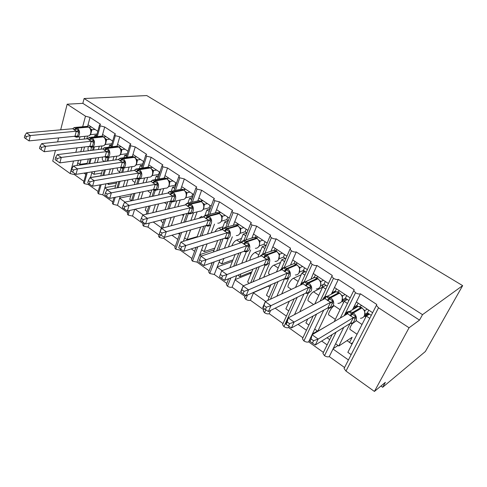 <?xml version="1.0" encoding="UTF-8"?>
<svg xmlns="http://www.w3.org/2000/svg" width="487" height="487" viewBox="0 0 487 487"><rect width="100%" height="100%" fill="white"/><g stroke="black" fill="none" stroke-linecap="round" stroke-linejoin="round"><path stroke-width="0.73" d="M60.674 129.816L67.176 104.2L82.833 103.347L84.105 98.526L146.739 95.562L462.65 285.625L425.37 351.511L382.66 387.275L385.369 382.344L374.418 391.438L345.977 371.07L344.066 368.495L344.522 367.484L329.261 356.587L333.005 349.045L348.442 359.954M380.919 386.039L382.66 387.275M97.802 131.259L88.037 124.806L87.593 126.431M97.29 136.603L100.279 125.841L99.549 124.97L100.559 124.282L90.034 117.416L88.037 124.806M96.389 136.366L94.886 135.368L94.46 136.902M91.593 147.281L90.71 150.471M88.36 158.987L86.96 164.04M94.886 135.368L96.718 135.179M85.834 174.389L84.026 173.11M74.852 173.603L74.56 174.675L83.904 181.347M112.704 141.096L102.611 134.43L102.13 136.153M112.107 146.745L115.316 135.672L114.536 134.747L115.51 134.041L104.705 126.991L102.611 134.43M111.219 146.24L109.618 145.175L109.051 147.123M106.056 157.557L104.93 161.453M102.41 170.231L100.772 175.917M109.618 145.175L111.596 144.931M88.78 183.617L88.5 184.628L98.143 191.513M128.008 151.201L117.58 144.316L117.044 146.143M127.32 157.185L130.76 145.771L129.938 144.791L130.875 144.061L119.772 136.817L117.58 144.316M126.456 156.382L124.739 155.243L124.021 157.654M120.94 167.948L119.473 172.836M116.764 181.901L114.847 188.305M124.739 155.243L126.888 154.945M107.481 189.68L104.845 187.824L102.794 194.837L112.753 201.953M143.732 161.581L132.951 154.464L132.354 156.418M142.935 167.93L146.63 156.15L145.759 155.109L146.66 154.361L135.252 146.916L132.951 154.464M142.101 166.798L140.28 165.586L139.367 168.514M136.275 178.449L134.345 184.646M131.417 194.033L129.755 199.384L131.52 200.62M140.28 165.586L142.6 165.215M125.08 202.123L119.619 198.258L117.47 205.319L127.752 212.667M159.894 172.252L148.748 164.892L148.085 166.992M158.969 179.009L162.95 166.822L162.025 165.72L162.883 164.941L151.159 157.295L148.748 164.892M158.184 177.505L156.248 176.215L155.109 179.727M151.804 189.93L149.533 196.937M146.374 206.683L145.223 210.232L147.098 211.547M156.248 176.215L158.756 175.764M143.245 214.956L135.143 209.227M134.668 209.337L132.531 216.076L143.154 223.667M176.513 183.228L164.99 175.618L164.235 177.889M175.442 190.435L179.733 177.798L178.753 176.623L179.575 175.831L167.51 167.96L164.99 175.618M174.723 188.512L172.666 187.142L171.26 191.312M167.705 201.849L165.038 209.751M161.617 219.905L161.118 221.378L163.108 222.772M172.666 187.142L175.369 186.594M161.41 227.788L153.253 222.029M149.357 223.016L148.005 227.125L158.975 234.965M193.607 194.508L181.688 186.643L180.835 189.12M192.359 202.227L197.004 189.09L195.957 187.842L196.742 187.026L184.33 178.93L181.688 186.643M191.726 199.834L189.553 198.386L187.897 203.097M183.995 214.213L180.854 223.149M179.563 234.314L178.303 233.431M189.553 198.386L192.475 197.716M177.779 239.361L171.948 235.239M164.289 237.333L163.9 238.478L175.235 246.574M211.194 206.123L198.866 197.984L197.892 200.705M209.739 214.414L214.785 200.717L213.671 199.384L214.408 198.556L201.636 190.222L198.866 197.984M209.227 211.48L206.92 209.946L204.893 215.504M200.668 227.07L196.961 237.206M206.92 209.946L210.086 209.136M194.611 251.255L191.251 248.875M180.61 249.101L180.233 250.148L191.945 258.512M229.298 218.073L216.545 209.653L215.424 212.667M227.587 227.021L233.09 212.691L231.903 211.267L232.603 210.421L219.448 201.843L216.545 209.653M227.234 223.472L224.805 221.853L222.06 229.06M217.719 240.468L213.324 252.029M224.805 221.853L228.233 220.867M211.924 263.485L211.188 262.968M201.381 256.04L199.731 254.871L197.028 262.14L209.13 270.784M247.944 230.388L234.746 221.67L233.443 225.031M245.929 240.085L251.949 225.024L250.683 223.503L251.341 222.644L237.79 213.805L234.746 221.67M245.783 235.811L243.214 234.107L239.616 243.19M235.148 254.476L229.894 267.734M243.214 234.107L246.909 232.92M222.084 270.669L217.129 267.168L214.298 274.479L226.814 283.416M267.156 243.068L253.496 234.052L251.968 237.839M264.764 253.642L271.393 237.735L270.042 236.116L270.65 235.245L256.686 226.132L253.496 234.052M264.885 248.534L262.183 246.732L257.854 257.221M252.917 269.183L247.609 282.04L249.423 283.312M262.183 246.732L265.792 245.442M243.5 285.802L235.038 279.818L232.074 287.172L245.01 296.413M286.953 256.144L272.817 246.806L270.991 251.152M284.177 267.57L291.439 250.842L289.996 249.113L290.562 248.23L276.166 238.837L272.817 246.806M284.572 261.641L281.736 259.748L276.488 271.941M270.997 284.706L266.462 295.262L269.201 297.18M281.736 259.748L285.254 258.341M265.677 301.471L253.477 292.851L250.373 300.242L263.741 309.793M307.37 269.621L292.736 259.961L290.495 265.074M304.211 281.851L312.124 264.368L310.578 262.517L311.096 261.629L296.248 251.937L292.736 259.961M304.874 275.155L301.891 273.164L295.487 287.452M289.321 301.216L285.881 308.88L288.754 310.901M301.891 273.164L305.319 271.636M286.405 316.118L275.179 308.186M270.644 310.42L269.214 313.695L283.038 323.575M328.439 283.531L313.281 273.524L310.943 279.191M324.646 297.015L333.473 278.327L331.811 276.348L332.292 275.453L316.964 265.458L313.281 273.524M325.821 289.095L322.686 287.007L314.772 303.937M307.754 318.955L305.903 322.924L308.916 325.036M322.686 287.007L326.01 285.352M306.451 330.283L298.02 324.324M289.126 326.454L288.621 327.562L302.926 337.777M350.171 297.88L334.484 287.525L331.306 294.197M344.181 315.759L355.516 292.742L353.745 290.623L354.171 289.728L338.349 279.404L334.484 287.525M347.432 303.48L344.151 301.295L334.228 321.645M329.699 339.616L327.027 337.741M344.151 301.295L347.365 299.505M327.118 344.887L321.682 341.046M312.453 334.526L312.204 334.344L308.63 341.85L323.423 352.411L322.924 353.434L324.506 355.693C326.467 356.868 328.055 357.166 329.261 356.587M78.431 160.345L77.743 162.902L79.831 164.369L81.025 159.986M83.362 151.384L84.568 146.952M86.783 138.795L87.532 136.043M84.933 136.299L84.184 139.069M81.968 147.263L80.769 151.713M92.092 171.844L91.83 172.782L93.973 174.285L94.782 171.424M97.29 162.555L98.703 157.569M101.077 149.18L101.99 145.942M99.287 146.264L98.368 149.515M96 157.94L94.594 162.938M107.243 183.593L108.485 184.463L108.82 183.313M111.523 174.145L113.167 168.545M115.711 159.9L116.825 156.126M114.007 156.516L112.899 160.308M110.36 168.983L108.717 174.608M126.048 186.204L127.978 179.904M130.711 170.98L132.044 166.615M129.11 167.078L127.777 171.467M125.049 180.421L123.12 186.752M140.865 198.775L143.129 191.677M146.07 182.455L147.671 177.414M144.609 177.962L143.008 183.027M140.067 192.292L137.809 199.42M155.962 211.918L158.622 203.907M161.794 194.337L163.717 188.542M160.509 189.193L158.592 195.019M155.42 204.631L152.766 212.679M171.327 225.706L174.456 216.636M177.895 206.683L180.196 200.017M176.83 200.784L174.535 207.486M171.101 217.494L168.088 226.266L168.405 226.485M187.099 230.929L184.622 237.863L187.142 239.628L190.63 229.925M194.362 219.527L197.113 211.869M193.583 212.776L190.831 220.477M203.396 245.016L201.624 249.788L204.211 251.602L207.121 243.835M211.2 232.932L214.493 224.123M210.768 225.189L207.474 234.052M219.96 259.857L219.113 262.055L221.78 263.924L223.91 258.457M228.385 246.964L232.342 236.804M228.3 238.326L224.44 248.291M237.802 275.161L239.86 276.604L240.949 273.913M245.898 261.714L250.671 249.953M246.349 251.773L241.704 263.29M263.692 277.316L269.481 263.619M265.08 265.22L259.206 279.203M281.693 293.935L288.541 278.387M284.463 278.862L276.866 296.206M299.779 311.832L308.259 293.363M303.931 294.008L294.538 314.596M323.715 310.158L314.699 329.096L317.798 331.27L328.822 308.241M372.579 312.672L356.374 301.977L352.515 309.744M82.833 103.347L419.52 320.105L409.068 327.763L378.527 307.796L376.396 305.367L376.78 304.472L360.429 293.807L356.374 301.977M369.749 318.34L366.309 316.051L347.846 352.344L351.103 354.627M366.309 316.051L369.408 314.115M343.749 327.398L335.622 343.767L338.818 346.014L350.074 323.49M354.451 308.155L353.592 307.583M67.176 104.2L85.493 116.18L90.034 117.416M100.279 125.841L104.705 126.991M115.316 135.672L119.772 136.817M130.76 145.771L135.252 146.916M146.63 156.15L151.159 157.295M162.95 166.822L167.51 167.96M179.733 177.798L184.33 178.93M197.004 189.09L201.636 190.222M214.785 200.717L219.448 201.843M233.09 212.691L237.79 213.805M251.949 225.024L256.686 226.132M271.393 237.735C273.268 238.776 274.857 239.147 276.166 238.837M291.439 250.842C293.363 251.913 294.964 252.278 296.248 251.937M312.124 264.368C314.097 265.47 315.71 265.829 316.964 265.458M333.473 278.327C335.5 279.459 337.126 279.818 338.349 279.404M355.516 292.742C357.598 293.911 359.236 294.264 360.429 293.807M55.457 150.398L52.742 161.087L70.165 173.561L74.56 174.675M313.184 315.96L302.427 338.83L303.912 340.943C305.818 342.087 307.394 342.385 308.63 341.85M302.427 338.83L302.89 337.856M294.209 298.805L282.551 324.665L283.939 326.637C285.802 327.751 287.36 328.055 288.621 327.562M282.551 324.665L282.965 323.739M264.21 308.715L263.26 310.913L264.557 312.764C266.377 313.847 267.929 314.158 269.214 313.695M263.26 310.913L263.637 310.036M245.491 295.256L244.535 297.557L245.752 299.292C247.524 300.351 249.064 300.662 250.373 300.242M244.535 297.557L244.876 296.735M228.665 278.771L226.345 284.591L227.49 286.216C229.219 287.245 230.747 287.561 232.074 287.172M226.345 284.591L226.656 283.818M212.271 262.584L208.673 271.983L209.751 273.511L214.298 274.479M208.673 271.983L208.953 271.259M196.048 247.353L191.494 259.735L192.511 261.166L197.028 262.14M191.494 259.735L191.75 259.054M180.05 232.932L174.796 247.816L175.746 249.167L180.233 250.148M174.796 247.816L175.022 247.177M164.314 219.217L158.549 236.225L159.45 237.492L163.9 238.478M158.549 236.225L158.75 235.629M143.501 222.596L142.74 224.939L143.586 226.132L148.005 227.125M142.74 224.939L142.922 224.385M128.343 210.768L127.35 213.951L128.148 215.077L132.531 216.076M127.35 213.951L127.509 213.434M114.086 197.527L112.363 203.256L113.118 204.315L117.47 205.319M112.363 203.256L112.509 202.769M100.06 184.871L97.765 192.828L98.477 193.832L102.794 194.837M97.765 192.828L97.893 192.377M86.29 172.751L83.539 182.668L84.208 183.617L88.5 184.628M83.539 182.668L83.654 182.248M57.606 141.906L58.623 137.9M88.604 150.733C87.776 149.722 87.763 148.304 88.555 146.484M87.161 163.322L79.831 164.369M104.352 161.538L103.323 160.832C102.264 160.162 102.008 158.896 102.556 157.039M101.594 173.062L93.973 174.285M119.717 172.033L117.951 170.827L117.02 167.942M116.423 183.039L108.485 184.463M135.015 182.491L132.969 181.091L132.007 179.186M150.733 193.236L147.646 190.77M184.171 205.185L185.188 204.887M198.793 218.34L201.563 216.35L202.884 217.245M197.174 236.627L187.142 239.628M214.901 231.818C216.131 229.809 217.464 228.543 218.888 228.032L222.906 226.845M214.81 248.108L204.211 251.602M231.855 245.795C233.048 242.916 234.667 240.998 236.719 240.042L241.485 238.478M233.017 259.839L221.78 263.924M249.794 260.253C250.336 256.856 252.096 254.244 255.072 252.412L260.685 250.367M251.828 271.819L239.86 276.604M269.926 274.698L269.134 274.151C267.107 273.591 271.107 266.115 273.968 265.147L280.555 262.481M285.029 258.189L283.83 258.907M291.403 289.375L288.462 287.36C286.533 286.88 290.654 279.331 293.442 278.266L301.155 274.808M304.314 270.973L303.267 271.436L302.64 272.83M313.61 304.552L308.381 300.978C306.567 300.582 310.809 292.961 313.506 291.792L321.737 287.689L323.161 284.639L324.178 284.134M335.324 319.393L328.92 315.016C327.221 314.712 331.592 307.011 334.204 305.739L340.06 309.683M343.061 299.487L342.172 301.313L343.658 302.305M331.513 323.252L317.798 331.27M324.506 355.693L336.121 332.116M335.622 343.767L333.005 349.045M342.239 301.173L346.403 298.866M364.763 316.373L368.909 313.786M357.056 334.246L350.104 329.492C349.447 328.798 350.196 326.82 352.357 323.551M352.022 344.145L349.544 342.428L352.15 337.278L338.818 346.014M351.218 343.591L352.862 342.489M409.068 327.763L374.418 391.438M462.65 285.625L422.515 314.651L419.52 320.105M84.105 98.526L422.515 314.651M322.217 288.012L321.737 287.689M365.798 317.061L364.16 315.972M346.994 340.656L349.544 342.428M333.218 348.625L338.045 345.472M312.374 333.979L317.421 331.002M253.587 292.584L268.282 286.094L269.914 287.227M235.136 279.581L250.166 273.542L250.908 274.053M217.214 266.949L232.402 261.391M199.804 254.664L214.128 249.898M119.662 198.112L130.863 195.829M104.888 187.684L115.62 185.717M90.497 177.524L100.797 175.825M303.912 340.943L316.593 314.085M314.699 329.096L312.204 334.344M283.939 326.637L297.204 297.326M264.557 312.764L265.823 309.848M270.431 299.231L278.101 281.571M245.752 299.292L247.512 295.073M253.039 281.79L259.352 266.632M253.684 292.346L253.477 292.851M227.49 286.216L230.801 277.925M235.763 265.525L241.01 252.394M236.749 275.575L235.038 279.818M209.751 273.511L214.207 261.896M218.687 250.221L223.083 238.764M219.113 262.055L217.129 267.168M192.511 261.166L197.807 246.793M201.88 235.732L205.587 225.67M201.624 249.788L199.731 254.871M175.746 249.167L181.657 232.476M185.383 221.938L188.323 213.629M184.622 237.863L183.398 241.284M159.45 237.492L160.4 234.685M162.664 228.026L165.787 218.84M169.214 208.753L171.54 201.91M168.088 226.266L167.972 226.601M143.586 226.132L144.517 223.277M147.573 213.921L150.221 205.812M153.387 196.121L155.256 190.393M128.148 215.077L129.591 210.487M132.72 200.504L134.972 193.321M137.9 183.983L139.465 178.991M113.118 204.315L115.23 197.296M118.128 187.69L120.045 181.316M122.767 172.288L124.1 167.869M120.216 196.291L119.619 198.258M98.477 193.832L101.126 184.683M103.81 175.417L105.448 169.75M107.98 161.014L109.082 157.198M106.02 183.812L104.845 187.824M84.208 183.617L87.276 172.599M89.766 163.638L91.166 158.598M93.528 150.118L94.441 146.843M91.83 172.782L90.466 177.615M77.743 162.902L77.049 165.464M364.483 315.613L368.19 313.305M353.787 307.194L357.135 305.233M331.994 292.76L335.409 290.976M313.488 277.553L314.371 277.14M250.166 273.542L250.689 272.276M345.569 314.809L348.57 311.619L355.991 316.605L353.306 322.735L352.515 323.532L350.494 323.228L353.331 317.634L347.566 313.75L312.064 334.752L318.157 339.062L353.276 317.67M309.982 341.357L309.245 340.681L312.064 334.752L311.114 338.976L309.982 341.357L312.411 343.091L313.555 340.711L311.114 338.976M313.555 340.711L318.157 339.062L315.296 344.997L350.494 323.228M367.247 309.154L364.933 310.566L364.702 311.144M368.732 310.134L367.393 312.776L364.909 314.31M357.842 306.445L356.855 305.793L358.17 303.158M371.277 315.357L367.393 312.776M361.622 305.44L359.625 306.621M364.045 309.902L364.933 310.566M364.556 315.424L364.83 311.747L364.465 310.682L362.078 307.869M364.885 310.596L364.647 311.315M348.57 311.619L347.566 313.75M355.991 316.605L353.331 317.634M312.411 343.091L315.296 344.997M324.512 297.788L326.053 296.51L333.236 301.331L329.93 308.222L327.861 307.869L330.563 302.311L324.926 298.586L324.512 297.788M286.137 324.354L288.481 326.022L289.558 323.66L287.208 321.992L286.137 324.354L285.577 323.806L288.243 317.908L324.926 298.586M287.208 321.992L288.243 317.908L294.118 322.065L291.415 327.97L327.861 307.869M289.558 323.66L294.118 322.065L330.503 302.342M345.015 294.471L342.276 296.199M346.677 295.572L345.393 298.196L342.404 299.852M335.622 291.719L335.19 291.433L336.444 288.815M348.887 300.516L345.393 298.196M339.567 290.879L337.558 291.932M341.637 295.043L342.604 295.779M341.996 300.863L342.428 296.924L342.044 295.804L339.743 293.083M342.556 295.81L342.221 296.449M326.053 296.51L324.987 298.555M333.236 301.331L330.563 302.311M288.481 326.022L291.415 327.97M303.279 283.757L302.762 283.16L304.272 281.894L311.223 286.557L308.076 293.411L305.964 293.01L308.539 287.482L303.145 283.854L265.263 301.66L270.93 305.672L308.478 287.513M263.138 307.954L262.737 307.522L265.263 301.66L263.138 307.954L265.397 309.562L266.419 307.212L264.155 305.599M266.419 307.212L270.93 305.672L268.367 311.54L305.964 293.01M323.484 280.256L320.994 281.462L320.689 282.332M325.31 281.462L324.086 284.079L320.604 285.796M327.203 286.143L324.086 284.079M318.206 276.774L316.191 277.724M319.941 280.664L320.994 281.462M320.142 286.758C320.775 285.972 320.976 284.578 320.738 282.57L320.336 281.395L318.121 278.777M320.939 281.492L320.519 282.052M304.272 281.894L303.858 282.74M311.223 286.557L308.539 287.482M265.397 309.562L268.367 311.54M314.225 277.462L315.393 274.918M282.162 269.518L281.711 268.994L283.19 267.747L289.917 272.257L286.922 279.069L284.773 278.625L287.227 273.14L282.003 269.621L243.08 285.979L248.553 289.85L287.166 273.164M240.937 292.121L240.688 291.804L243.08 285.979L240.937 292.121L243.123 293.679L244.084 291.342L241.899 289.783M244.084 291.342L248.553 289.85L246.13 295.682L284.773 278.625M302.622 266.486L300.053 267.594L299.724 268.611M304.6 267.795L303.438 270.388L299.487 272.136M306.201 272.221L303.438 270.388M297.508 263.108L295.487 263.96M298.939 266.742L300.053 267.594M298.969 273.073L299.736 268.672L299.322 267.454L297.173 264.916M299.998 267.619L299.493 268.118M280.841 269.372L284.505 267.582L283.184 267.753L282.003 269.621M289.917 272.257L287.227 273.14M243.123 293.679L246.13 295.682M294.014 263.656L294.988 261.446M261.714 255.73L261.318 255.273L262.767 254.044L269.287 258.414L266.438 265.184L264.252 264.697L266.59 259.248L261.531 255.839L221.652 270.827L226.942 274.565L266.529 259.267M219.497 276.829L221.652 270.827L219.497 276.829L221.603 278.333L222.516 276.013L220.404 274.51M222.516 276.013L226.942 274.565L224.647 280.36L264.252 264.697M282.399 253.137L279.763 254.153L279.41 255.322M284.524 254.537L283.416 257.118L279.033 258.853M285.832 258.725L283.416 257.118M277.444 249.861L275.417 250.622M278.582 253.258L279.763 254.153M278.448 259.796L279.386 255.212L278.954 253.934L276.878 251.481M279.708 254.177L279.124 254.61M262.767 254.044L261.531 255.839M269.287 258.414L266.59 259.248M221.603 278.333L224.647 280.36M274.382 250.33L275.204 248.382M241.899 242.368L241.564 241.984L242.983 240.761L249.295 244.998L246.58 251.724L244.364 251.207L246.599 245.789L241.698 242.489L200.942 256.186L206.056 259.802L246.532 245.807M198.775 262.055L200.942 256.186L198.775 262.055L200.814 263.51L201.679 261.202L199.633 259.748M201.679 261.202L206.056 259.802L203.883 265.561L244.364 251.207M262.791 240.188L260.095 241.126L259.711 242.447M265.05 241.68L263.991 244.249L259.212 245.941M266.085 245.637L263.991 244.249M257.982 237.017L255.943 237.699M258.853 240.182L260.095 241.126M258.548 246.897C259.297 246.605 259.668 245.028 259.656 242.161L259.212 240.84L257.203 238.46M260.034 241.144L259.37 241.515M242.983 240.761L241.698 242.489M249.295 244.998L246.599 245.789M200.814 263.51L203.883 265.561M255.298 237.461L256.004 235.708M222.699 229.42L222.407 229.097L223.795 227.886L229.919 231.995L227.338 238.679L225.091 238.125L227.222 232.743L222.468 229.541L180.914 242.027L185.864 245.521L227.155 232.762M181.529 246.879L179.551 245.472L178.741 247.767L180.707 249.174L181.529 246.879L185.864 245.521L183.8 251.243L225.091 238.125M243.768 227.63L241.01 228.482L240.602 229.974M246.154 229.207L245.144 231.751L239.994 233.389M246.927 232.938L245.144 231.751M239.105 224.55L237.047 225.164M239.714 227.502L241.01 228.482M239.251 234.369C240.444 233.121 240.864 231.502 240.517 229.499L240.061 228.129L238.113 225.828M240.949 228.506L240.219 228.811M223.795 227.886L222.468 229.541M229.919 231.995L227.222 232.743M180.914 242.027L179.551 245.472M180.707 249.174L183.8 251.243M236.743 225.024L237.37 223.405M204.071 216.861L203.828 216.593L205.191 215.4L211.133 219.387L208.673 226.023L206.397 225.438L208.43 220.094L203.822 216.989L161.538 228.33L166.323 231.709L208.363 220.112M162.037 233.023L160.126 231.666L159.352 233.943L161.264 235.3L162.037 233.023L166.323 231.709L164.375 237.388L206.397 225.438M225.304 215.437L222.492 216.216L222.054 217.89M227.806 217.092L226.839 219.625L221.36 221.183M228.33 220.611L226.839 219.625M220.775 212.448L218.7 213.002L219.278 211.461M221.147 215.205L222.492 216.216M220.532 222.188C221.816 220.97 222.291 219.314 221.95 217.22L221.482 215.808L219.594 213.574M222.425 216.234L221.634 216.49M205.191 215.4L203.822 216.989M211.133 219.387L208.43 220.094M161.538 228.33L160.126 231.666M161.264 235.3L164.375 237.388M185.997 204.68L187.136 203.286L192.901 207.152L190.557 213.744L188.664 213.47M143.172 219.619L141.321 218.304L140.591 220.562L142.435 221.877L143.172 219.619L147.415 218.34L142.782 215.065L185.73 204.814L190.204 207.821L147.415 218.34L145.57 223.983L188.262 213.129L190.131 207.839M190.557 213.744L188.262 213.129M207.377 203.603L204.51 204.309L204.035 206.184M209.988 205.325L209.063 207.839L203.274 209.313M210.268 208.637L209.063 207.839M202.976 200.693L200.881 201.192M203.128 203.262L204.51 204.309M202.367 210.341C203.736 209.16 204.254 207.48 203.925 205.301L203.444 203.84L201.612 201.673M204.443 204.321L203.59 204.528M187.136 203.286L185.73 204.814M192.901 207.152L190.204 207.821M142.782 215.065L141.321 218.304M142.435 221.877L145.57 223.983M201.247 201.107L201.697 199.853M168.453 192.858L169.604 191.519L175.204 195.275L172.97 201.825L171.059 201.539M124.897 206.634L123.108 205.356L122.414 207.602L124.203 208.874L124.897 206.634L129.104 205.392L124.611 202.221L168.161 192.986L172.508 195.914L129.104 205.392L127.35 210.993L170.657 201.18L172.435 195.926M172.97 201.825L170.657 201.18M189.954 192.103L187.045 192.736L186.533 194.837M192.669 193.893L191.787 196.389L185.724 197.765M192.724 197.01L191.787 196.389M185.681 189.279L183.556 189.729L181.754 189.108L179.733 189.534M185.62 191.665L187.045 192.736M184.737 198.818C186.174 197.679 186.734 195.981 186.418 193.723L185.924 192.219L184.147 190.113M186.978 192.755L186.064 192.907M169.604 191.519L168.161 192.986M175.204 195.275L172.508 195.914M124.611 202.221L123.108 205.356M124.203 208.874L127.35 210.993M184.269 189.577L184.616 188.572M151.414 181.377L152.583 180.093L158.019 183.745L155.895 190.247L153.965 189.954M107.195 194.051L105.46 192.815L104.802 195.043L106.537 196.279L107.195 194.051L111.359 192.846L107.006 189.772L151.104 181.505L155.329 184.348L111.359 192.846L109.703 198.41L153.557 189.577L155.256 184.36M155.895 190.247L153.557 189.577M173.025 180.927L170.073 181.493L169.513 183.855M175.837 182.777L174.997 185.261L168.679 186.533M175.673 185.711L174.997 185.261M168.867 178.181L166.718 178.583M168.612 180.403L170.073 181.493M169.452 183.045L168.904 180.927L167.175 178.887M170.006 181.511L169.038 181.614M152.729 182.795L155.59 180.488L154.136 179.91L152.571 180.111L151.104 181.505M158.019 183.745L155.329 184.348M107.006 189.772L105.46 192.815M106.537 196.279L109.703 198.41M167.741 178.388L168.003 177.609M134.862 170.219L136.043 168.995L141.327 172.538L139.3 179.003L137.352 178.699M90.034 181.852L88.348 180.659L87.733 182.868L89.413 184.068L90.034 181.852L94.155 180.683L89.937 177.7L134.534 170.353L138.637 173.11L94.155 180.683L92.585 186.204L136.944 178.303L138.564 173.122M139.3 179.003L136.944 178.303M156.571 170.054L153.569 170.566L152.948 173.238M159.468 171.972L158.665 174.437L152.121 175.6M159.091 174.723L158.665 174.437M152.522 167.388L150.343 167.747M152.084 169.452L153.569 170.566M152.918 172.063L152.358 169.951L150.684 167.966M153.502 170.578L152.486 170.645M136.043 168.995L134.534 170.353M141.327 172.538L138.637 173.11M89.937 177.7L88.348 180.659M89.413 184.068L92.585 186.204M151.658 167.528L151.847 166.938M118.773 159.383L119.96 158.202L125.098 161.654L123.168 168.064L121.214 167.759M73.391 170.024L71.759 168.861L71.169 171.059L72.8 172.221L73.391 170.024L77.47 168.892L75.984 174.37L120.8 167.345L122.34 162.201L77.47 168.892L73.379 165.994L118.426 159.511L119.613 158.415L119.084 159.133M123.168 168.064L120.8 167.345M122.34 162.201L118.426 159.511L119.96 158.202M140.56 159.486L137.523 159.937L136.804 163.023M143.543 161.453L142.776 163.906L136.025 164.965M136.628 156.887L134.418 157.21M136.007 158.805L137.523 159.937M136.841 161.386L136.269 159.279L134.637 157.35M137.456 159.949L136.39 159.973M125.098 161.654L122.414 162.189M73.379 165.994L71.759 168.861M72.8 172.221L75.984 174.37M135.995 156.978L136.129 156.558M103.122 148.839L104.328 147.713L109.325 151.067L107.487 157.435L105.515 157.124M57.241 158.549L55.658 157.423L55.104 159.596L56.687 160.728L57.241 158.549L61.283 157.441L57.308 154.635L102.769 148.967L106.641 151.579L61.283 157.441L59.877 162.883L105.107 156.692L106.568 151.585M107.487 157.435L105.107 156.692M124.982 149.205L121.914 149.6L120.94 153.496M120.691 154.075L120.435 154.598L127.271 153.661M121.153 146.672L118.925 146.952M120.38 148.462L121.914 149.6M121.196 151L120.618 148.9L119.035 147.025M121.847 149.606L120.733 149.588M104.328 147.713L102.769 148.967M109.325 151.067L106.641 151.579M57.308 154.635L55.658 157.423M56.687 160.728L59.877 162.883M87.964 138.552L89.115 137.504L93.979 140.767L92.226 147.092L90.253 146.776M41.565 147.409L40.025 146.313L39.502 148.474L41.042 149.57L41.565 147.409L45.565 146.331L41.705 143.604L87.532 138.71L91.306 141.248L45.565 146.331L44.232 151.731L89.833 146.331L91.227 141.26M92.226 147.092L89.833 146.331M109.819 139.191L106.72 139.538L105.241 144.505M111.949 143.714L105.308 144.499M106.093 136.731L103.841 136.969L101.905 136.117L100.578 136.257M105.155 138.375L106.72 139.538M103.768 145.662L104.102 145.491C105.569 144.523 106.184 142.868 105.941 140.518L105.393 138.795L103.031 136.579L91.806 137.772L88.944 139.854M105.977 140.895L105.941 140.518M106.653 139.544L105.502 139.489M89.115 137.504L87.532 138.71M93.979 140.767L91.306 141.248M41.705 143.604L40.025 146.313M41.042 149.57L44.232 151.731M73.245 128.519L74.194 127.631M74.316 127.57L79.046 130.747L77.378 137.024L75.4 136.707M26.341 136.585L24.849 135.526L24.35 137.669L25.841 138.734L26.341 136.585L30.304 135.538L26.554 132.89L72.709 128.732L76.38 131.204L30.304 135.538L29.043 140.895L74.974 136.244L76.307 131.21M77.378 137.024L74.974 136.244M95.056 129.445L91.933 129.737L90.515 134.674M97.041 134.01L90.582 134.668M91.428 127.046L89.151 127.253M90.345 128.568L91.933 129.737M88.951 135.818L89.389 135.587C90.777 134.619 91.361 133 91.124 130.723L90.564 128.964L89.06 127.192M91.154 131.052L91.124 130.723M91.86 129.749L90.667 129.658M74.432 127.557L75.862 127.363L74.109 127.685L72.709 128.732M79.046 130.747L76.38 131.204M26.554 132.89L24.849 135.526M25.841 138.734L29.043 140.895M85.493 116.18L82.668 126.76M79.984 136.81L79.235 139.599M77.031 147.847L75.838 152.321M73.519 161.014L70.165 173.561M378.527 307.796L345.977 371.07M362.024 324.482L356.478 320.75M318.79 295.347L313.506 291.792M298.172 281.456L293.442 278.266M278.187 267.99L273.968 265.147M258.804 254.926L255.072 252.412M239.988 242.252L236.719 240.042M221.518 229.797L218.888 228.032M361.403 307.419L358.115 306.445C356.253 306.469 354.877 307.273 354 308.874M345.301 314.194L345.411 313.963C346.294 312.307 347.688 311.473 349.599 311.461L352.698 312.49L349.909 315.57M360.447 318.285C362.218 318.2 363.527 317.384 364.367 315.844C365.518 312.794 364.678 310.146 361.853 307.894L361.171 307.443L352.698 312.49L353.392 312.952C356.253 315.266 357.111 317.968 355.954 321.073L352.521 323.502M350.603 316.033L353.392 312.952L362.042 307.839L358.115 306.445L349.599 311.461C347.59 311.589 346.141 312.532 345.253 314.298L344.906 315.326M364.921 310.603L364.635 310.956M347.651 313.683L346.988 312.916M355.394 318.571L353.245 317.719M353.306 322.735L350.506 323.191M339.086 292.65L336.03 291.719C334.362 291.701 333.071 292.377 332.164 293.746M323.1 298.744C323.983 297.131 325.353 296.333 327.203 296.352L330.046 297.32L327.246 300.302M337.929 303.377C339.762 303.364 341.113 302.543 341.971 300.917C343.061 297.892 342.233 295.286 339.5 293.095L338.842 292.663L330.046 297.32L330.716 297.77C333.492 300.01 334.332 302.671 333.236 305.751L329.918 308.198M327.915 300.753L330.716 297.77L339.701 293.058L336.03 291.719L327.203 296.352C325.62 296.187 324.178 297.137 322.863 299.207L322.65 299.791M325.097 298.47L325.633 297.484M332.639 303.261L330.472 302.39M330.655 307.4L327.873 307.827M317.481 278.351L314.632 277.462L311.029 279.148M301.623 283.811C302.524 282.381 303.821 281.687 305.513 281.73L308.137 282.649L305.319 285.54M316.276 288.949C318.102 288.955 319.442 288.127 320.288 286.466C321.323 283.464 320.513 280.902 317.859 278.777L317.226 278.351L308.137 282.649L308.782 283.081C311.467 285.26 312.295 287.872 311.26 290.928L308.058 293.399M305.964 285.979L308.782 283.081L318.072 278.741L314.632 277.462L305.513 281.73C303.584 281.754 302.147 282.716 301.197 284.603L301.118 284.804M320.982 281.498L320.61 281.943M310.633 288.45L308.454 287.561M308.74 292.565L305.976 292.967M296.559 264.508L293.892 263.656L290.556 265.05M295.311 274.972C297.131 275.003 298.458 274.169 299.292 272.47C300.266 269.494 299.475 266.967 296.906 264.904L293.892 263.656L284.505 267.582L286.928 268.447L284.098 271.253M284.725 271.673L287.549 268.861L296.906 264.904L296.285 264.496L286.928 268.447L287.549 268.861C290.155 270.979 290.964 273.554 289.984 276.586L286.91 279.063M300.047 267.631L299.59 268.203M282.143 269.469L282.789 268.471M289.327 274.12L287.135 273.213M287.531 278.211L284.785 278.588M276.281 251.085L273.785 250.269L270.699 251.426M260.715 255.407L264.149 253.873L266.383 254.689L263.546 257.416M275.009 261.422C276.817 261.47 278.126 260.636 278.941 258.907C279.873 255.955 279.088 253.471 276.598 251.462L275.995 251.067L266.383 254.689L266.992 255.097C269.518 257.148 270.315 259.681 269.384 262.688L266.432 265.184M264.155 257.824L266.992 255.097L276.823 251.444L273.785 250.269L262.743 254.068M279.757 254.196L279.27 254.786M261.671 255.76L262.396 254.646M268.702 260.241L266.499 259.315M266.986 264.307L264.258 264.66M256.619 238.076L254.275 237.297L251.438 238.246M241.211 241.899L244.413 240.59L246.483 241.363L243.634 244.011M255.34 248.291C257.124 248.358 258.414 247.512 259.218 245.765C260.095 242.83 259.327 240.383 256.905 238.429L256.326 238.046L246.483 241.363L247.073 241.753C249.521 243.756 250.306 246.245 249.423 249.228C248.62 251.012 247.317 251.864 245.515 251.791L243.823 251.395M244.224 244.407L247.073 241.753L257.142 238.423L254.275 237.297L242.94 240.797M260.082 241.162L259.565 241.777M248.717 246.793L246.507 245.856M247.086 250.835L244.377 251.164M237.553 225.457L235.343 224.708L232.731 225.487M222.297 228.823L225.268 227.715L227.192 228.44L224.337 231.015M236.262 235.55C238.027 235.629 239.3 234.783 240.085 233.011C240.919 230.101 240.158 227.691 237.808 225.791L237.248 225.414L227.192 228.44L227.764 228.823C230.138 230.765 230.911 233.218 230.077 236.183C229.292 237.985 228.007 238.843 226.23 238.758L224.501 238.313M224.909 231.398L227.764 228.823L238.052 225.791L235.343 224.708L223.74 227.934M241.004 228.525L240.45 229.17M229.34 233.76L227.131 232.81M227.788 237.772L225.097 238.082M219.047 213.215L216.958 212.49L214.56 213.129M203.937 216.155L206.689 215.224L208.485 215.911L205.624 218.413M217.762 223.186C219.497 223.277 220.751 222.431 221.512 220.635C222.303 217.75 221.561 215.376 219.278 213.525L218.73 213.16L208.485 215.911L209.039 216.283C211.34 218.176 212.101 220.593 211.309 223.527C210.548 225.353 209.288 226.212 207.535 226.114L205.77 225.615M206.178 218.785L209.039 216.283L219.527 213.531L216.958 212.49L205.118 215.461M222.48 216.258L221.895 216.928M210.554 221.116L208.339 220.161M209.075 225.11L206.403 225.396M201.082 201.326L199.104 200.632L196.906 201.149M186.119 203.883L188.658 203.103L190.332 203.755L187.465 206.19M191.647 213.269L199.804 211.181C201.515 211.285 202.744 210.433 203.487 208.625C204.242 205.757 203.505 203.42 201.289 201.618L200.76 201.265L190.332 203.755L190.867 204.114C193.108 205.958 193.85 208.333 193.108 211.248C192.359 213.093 191.123 213.957 189.4 213.848L187.605 213.294M188.006 206.549L190.867 204.114L201.545 201.63L199.104 200.632L187.045 203.353M204.503 204.345L203.876 205.045M192.328 208.856L190.107 207.888M190.922 212.819L188.268 213.087M183.636 189.778L181.754 189.108L171.15 191.336L172.708 191.951L169.841 194.319M168.8 191.988L171.15 191.336L169.5 191.598M173.859 201.466L182.363 199.524C184.049 199.64 185.255 198.781 185.979 196.955C186.691 194.112 185.973 191.811 183.818 190.052L183.301 189.705L172.708 191.951L173.226 192.298C175.405 194.094 176.142 196.438 175.43 199.329C174.705 201.186 173.494 202.056 171.795 201.935L169.975 201.332M170.365 194.672L173.226 192.298L184.074 190.07L183.562 189.729M187.038 192.779L186.381 193.503M174.638 196.949L172.41 195.975M173.293 200.888L170.663 201.143M166.676 178.552L164.886 177.913L163.035 178.254M156.601 189.985L165.422 188.195C167.084 188.317 168.265 187.458 168.971 185.62C169.646 182.795 168.934 180.531 166.84 178.814L166.335 178.479L155.59 180.488L156.102 180.829C158.214 182.582 158.939 184.89 158.269 187.757C157.563 189.626 156.376 190.496 154.708 190.368L152.863 189.717M153.235 183.136L156.102 180.829L167.102 178.839L164.886 177.913L152.461 180.178M170.066 181.535L169.379 182.284M157.453 185.395L155.231 184.403M156.181 189.297L153.563 189.534M150.197 167.65L148.492 167.029L146.788 167.303M136.013 169.019L137.596 168.806L138.965 169.354L136.098 171.601M139.848 178.82L148.961 177.183C150.593 177.311 151.749 176.446 152.437 174.596C153.076 171.801 152.376 169.561 150.337 167.887L149.85 167.565L138.965 169.354L139.459 169.683C141.516 171.394 142.228 173.664 141.595 176.513C140.907 178.394 139.751 179.265 138.107 179.131L136.269 178.425M136.591 171.935L139.459 169.683L150.605 167.918L148.492 167.029L135.903 169.086M153.569 170.608L152.851 171.375M140.761 174.163L138.539 173.165M139.55 178.041L136.95 178.266M134.168 157.039L132.537 156.443L130.973 156.662M119.601 158.433L121.519 158.007L122.803 158.531L119.942 160.722M123.576 167.954L132.957 166.469C134.558 166.603 135.69 165.738 136.354 163.882C136.963 161.106 136.275 158.902 134.29 157.264L133.815 156.954L122.803 158.531L123.284 158.853C125.287 160.515 125.987 162.761 125.384 165.58C124.721 167.473 123.588 168.35 121.975 168.21L120.167 167.449M120.417 161.045L123.284 158.853L134.564 157.301L132.537 156.443L119.808 158.305M137.523 159.98L136.78 160.771M124.544 163.248L122.316 162.244M123.381 167.102L120.806 167.309M118.578 146.721L117.014 146.143L115.577 146.319M103.877 148.024L105.886 147.512L107.091 148.005L104.23 150.142M107.767 157.38L117.391 156.047C118.962 156.187 120.07 155.323 120.715 153.454C121.287 150.702 120.612 148.529 118.676 146.934L118.213 146.63L107.091 148.005L107.554 148.316C109.502 149.941 110.196 152.157 109.63 154.951C108.985 156.851 107.877 157.727 106.294 157.587L104.522 156.771M104.693 150.459L107.554 148.316L118.956 146.977L117.014 146.143L104.157 147.817M121.914 149.637L121.141 150.446M108.771 152.632L106.55 151.627M107.664 156.461L105.107 156.656M103.402 136.683L101.905 136.117L90.667 137.297L92.256 138.071C94.155 139.659 94.831 141.839 94.295 144.615C93.674 146.52 92.591 147.403 91.039 147.251L89.31 146.392M89.115 137.541L90.667 137.297L88.926 137.614M92.402 147.092L102.24 145.911C103.786 146.051 104.869 145.187 105.49 143.312C106.038 140.579 105.369 138.436 103.481 136.877L92.256 138.071L89.401 140.159M106.72 139.574L105.922 140.396M93.425 142.314L91.209 141.297M92.378 146.112L89.833 146.289M88.628 126.906L87.191 126.358L85.968 126.468M77.451 137.066L87.496 136.037C89.005 136.183 90.071 135.313 90.673 133.432C91.191 130.723 90.527 128.611 88.695 127.089L87.191 126.358L75.862 127.363L76.928 127.807L74.079 129.84M74.517 130.139L77.372 128.105L88.695 127.089L88.257 126.797L76.928 127.807L77.372 128.105C79.217 129.652 79.886 131.8 79.381 134.558C78.778 136.47 77.719 137.346 76.197 137.2L74.511 136.293M74.688 136.622L74.255 136.323M91.927 129.779L91.112 130.607M78.498 132.269L76.282 131.253M77.5 136.043L74.974 136.208M376.396 305.367L344.066 368.495M353.745 290.623L340.279 318.066M332.189 334.551L322.924 353.434M331.811 276.348L320.178 301.088M310.578 262.517L300.363 285.163M289.996 249.113L281.596 268.526M275.447 282.746L267.771 300.485M270.042 236.116L262.59 254.05M256.978 267.576L250.665 282.789M250.683 223.503L243.884 240.578M238.873 253.155L233.62 266.328M231.903 211.267L225.651 227.599M221.147 239.379L216.752 250.872M213.671 199.384L207.973 214.883M203.828 226.169L200.12 236.256M195.957 187.842L190.746 202.61M186.917 213.47L183.776 222.364M178.753 176.623L173.962 190.746M170.31 201.521L167.741 209.106M162.025 165.72L157.611 179.265M154.032 190.253L152.029 196.407M148.87 206.117L146.222 214.243M145.759 155.109L141.687 168.137M138.241 179.149L136.652 184.214M133.724 193.57L131.478 200.766M129.938 144.791L126.163 157.35M122.907 168.185L121.61 172.483M118.895 181.517L116.977 187.903M114.536 134.747L111.036 146.879M108.011 157.35L106.909 161.167M104.382 169.92L102.739 175.594M99.549 124.97L96.292 136.707M93.443 146.964L92.536 150.24M90.18 158.738L88.78 163.778M183.496 215.625L182.126 214.688M166.889 204.272L164.423 202.592M350.269 323.368L351.851 323.538M347.444 313.829L348.144 312.721M327.562 308.034L329.151 308.241M305.599 293.192L307.2 293.442M280.275 270.352C280.031 269.993 280.993 269.128 283.166 267.759L283.172 267.765M284.341 278.82L285.972 279.112M260.076 256.387L262.724 254.086M263.759 264.891L265.421 265.238M240.493 242.891L242.897 240.84M241.905 242.368L242.642 241.242M221.494 229.84L223.655 228.026M222.742 229.389L223.515 228.226M203.049 217.196L205.027 215.498L204.156 216.8M185.145 204.954L186.935 203.402L186.131 204.577M167.747 193.077L169.373 191.659L168.63 192.718M150.842 181.56L152.309 180.257L151.634 181.201M167.613 187.605C169.111 186.515 169.713 184.804 169.409 182.473M134.406 170.371L135.727 169.184L135.124 170.012M150.976 176.696C152.528 175.655 153.161 173.938 152.875 171.546M134.814 166.067C136.463 164.965 137.127 163.248 136.798 160.917M102.873 148.943L103.481 148.559M119.212 155.657C120.77 154.696 121.415 153.003 121.16 150.574M87.757 138.655L88.305 138.278M89.468 146.654L89.115 146.417M73.05 128.635L73.543 128.27"/></g></svg>
